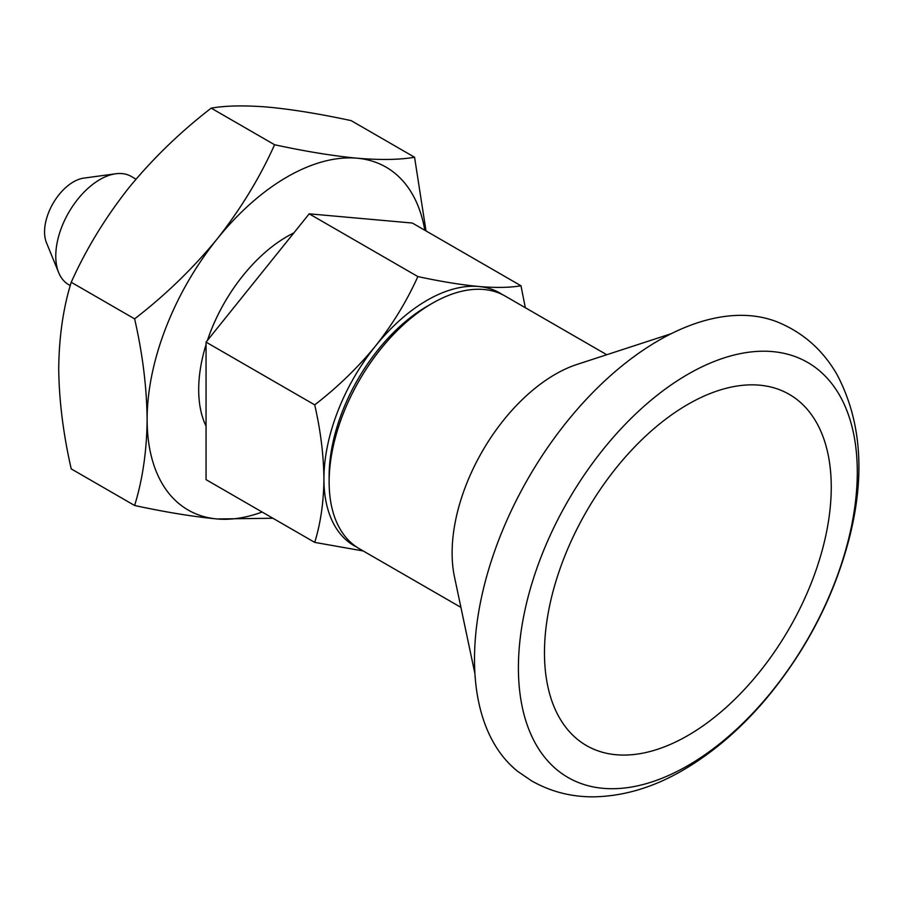 <?xml version="1.0" encoding="UTF-8"?>
<svg xmlns="http://www.w3.org/2000/svg" width="904" height="904" viewBox="0 0 904 904"><rect width="100%" height="100%" fill="white"/><g stroke="black" fill="none" stroke-linecap="round" stroke-linejoin="round"><path stroke-width="1.36" d="M134.617 505.494C165.477 512.161 192.97 516.647 217.107 518.964A197.953 114.288 -60 0 1 147.126 419.399C146.81 450.825 142.64 479.527 134.617 505.494L71.224 468.893C63.201 433.66 59.031 400.144 58.715 368.357C59.088 336.559 63.257 307.857 71.224 282.263L134.617 318.863C165.409 295.122 192.914 268.511 217.107 239.018A197.953 114.288 -60 0 1 357.08 158.211C332.887 155.883 305.382 151.397 274.59 144.742C259.753 177.783 240.588 209.219 217.107 239.018A197.953 114.288 -60 0 0 147.126 419.399C146.753 387.172 142.583 353.667 134.617 318.863M71.224 282.263C86.061 249.21 105.226 217.785 128.707 187.987C152.9 158.494 180.404 131.871 211.197 108.141L274.59 144.742M211.197 108.141C226.034 105.553 245.199 105.237 268.68 107.169C292.873 109.497 320.366 113.983 351.17 120.639L414.563 157.239C399.726 159.827 380.561 160.144 357.08 158.211A197.953 114.288 -60 0 1 424.823 230.26M426.01 230.938L414.563 157.239M356.786 547.135A145.86 84.208 -60 0 1 323.926 478.939C323.7 502.093 320.626 523.246 314.716 542.389L206.055 479.651L206.055 342.13L309.191 213.83L417.851 276.567C406.924 300.919 392.799 324.073 375.499 346.029A145.86 84.208 -60 0 1 478.634 286.489C460.803 284.771 440.542 281.472 417.851 276.567M309.191 213.83L412.337 223.039L520.986 285.777C510.059 287.675 495.934 287.913 478.634 286.489A145.86 84.208 -60 0 1 502.556 294.67M460.904 607.364L359.351 548.728A145.86 84.208 -60 0 1 329.135 481.956L329.135 475.933A138.493 79.959 -60 0 1 427.061 306.32L432.27 303.315A145.86 84.208 -60 0 1 505.2 296.094L606.765 354.73M323.926 478.939A145.86 84.208 -60 0 1 375.499 346.029C357.668 367.77 337.407 387.375 314.716 404.868C320.592 430.519 323.655 455.209 323.926 478.939M525.303 307.688L520.986 285.777M329.135 481.956A145.86 84.208 -60 0 1 432.27 303.315M262.137 512.026A197.953 114.288 -60 0 1 217.107 518.964L272.918 518.252M314.716 542.389L363.227 550.965M206.055 342.13L314.716 404.868M831.251 487.177A202.778 117.079 -60 0 1 687.854 735.54A202.778 117.079 -60 0 1 555.226 583.622A202.778 117.079 -60 0 1 633.365 448.271A202.778 117.079 -60 0 1 831.251 487.177M687.854 765.62A239.628 138.346 -60 0 1 541.112 556.853A239.628 138.346 -60 0 1 834.595 387.421A239.628 138.346 -60 0 1 687.854 765.62M517.777 771.417A260.465 150.38 -60 0 1 528.444 477.922A260.465 150.38 -60 0 1 777.282 321.937C803.046 332.469 823.002 350.085 837.149 374.81C861.32 420.789 865.365 475.312 849.263 538.366C834.03 596.753 806.571 649.919 766.886 697.877C741.303 728.353 713.358 752.444 683.051 770.14C653.626 787.316 623.918 796.221 593.928 796.831C571.396 797.034 550.581 791.689 531.484 780.785L517.777 771.417M474.928 673.661L454.475 576.91A145.86 84.208 -60 0 1 577.17 364.38L671.197 333.712M70.263 285.585L68.715 284.692A62.512 36.092 -60 0 1 58.681 272.601A62.512 36.092 -60 0 1 68.715 212.508A62.512 36.092 -60 0 1 115.746 173.771A62.512 36.092 -60 0 1 131.227 176.416L135.995 179.173M58.681 272.601L46.466 242.724A40.861 23.583 -60 0 1 53.02 203.445A40.861 23.583 -60 0 1 83.767 178.122L115.746 173.771M206.055 426.168A125.023 72.184 -60 0 1 206.055 344.571M207.378 340.503A125.023 72.184 -60 0 1 293.868 232.893"/></g></svg>
